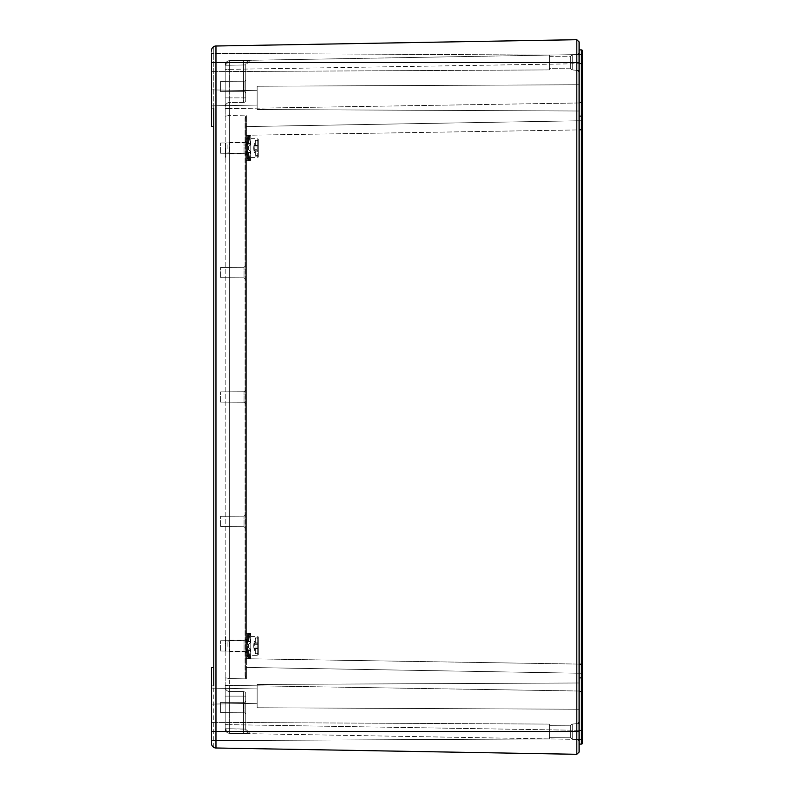 <?xml version="1.0" encoding="UTF-8"?>
<svg xmlns="http://www.w3.org/2000/svg" width="794" height="794" viewBox="0 0 794 794"><rect width="100%" height="100%" fill="white"/><g stroke="black" fill="none" stroke-linecap="round" stroke-linejoin="round"><path stroke-width="0.6" stroke-dasharray="3.97 2.98" d="M225.178 728.773L229.744 728.773L229.665 733.338A4.566 4.566 0 0 1 225.327 729.914A4.566 4.566 0 0 0 229.665 733.338L229.665 724.664L229.665 733.338A4.566 4.566 0 0 1 228.523 733.17A4.566 4.566 0 0 0 229.665 733.338A4.566 4.566 0 0 1 225.327 729.914A4.566 4.566 0 0 0 229.665 733.338L229.744 728.773L225.178 728.773L245.733 729.13A4.566 4.566 0 0 0 250.219 733.696L245.733 729.13A4.566 4.566 0 0 0 250.219 733.696L245.733 729.13L243.45 729.011L243.45 696.12L225.178 696.12L229.744 696.12L225.178 696.12L225.178 686.979L225.178 696.12L229.744 696.12L229.744 728.773L229.744 696.12L243.45 696.12L243.45 691.544L229.744 691.544L243.45 691.544L229.744 691.544L243.45 691.544L229.744 691.544L229.665 733.338A4.566 4.566 0 0 1 228.523 733.17A4.566 4.566 0 0 0 229.665 733.338A4.566 4.566 0 0 1 225.327 729.914A4.566 4.566 0 0 0 229.665 733.338A4.566 4.566 0 0 1 228.523 733.17A4.566 4.566 0 0 0 229.665 733.338L229.744 728.773L225.178 728.773A4.566 4.566 0 0 0 229.665 733.338L229.744 728.773L225.178 728.773A4.566 4.566 0 0 0 229.665 733.338A4.566 4.566 0 0 1 225.178 728.773A4.566 4.566 0 0 0 228.523 733.17A4.566 4.566 0 0 1 225.178 728.773A4.566 4.566 0 0 0 225.327 729.914A4.566 4.566 0 0 1 225.178 728.773A4.566 4.566 0 0 0 228.523 733.17A4.566 4.566 0 0 1 225.178 728.773A4.566 4.566 0 0 0 225.327 729.914A4.566 4.566 0 0 1 225.178 728.773A4.566 4.566 0 0 0 228.523 733.17A4.566 4.566 0 0 1 225.178 728.773A4.566 4.566 0 0 0 225.327 729.914A4.566 4.566 0 0 1 225.178 728.773A4.566 4.566 0 0 0 229.665 733.338L243.371 733.577L243.45 729.011L243.371 733.577L243.45 729.011L243.371 733.577L250.219 733.696L229.665 733.338L581.397 739.482L229.665 733.338L250.219 733.696L243.371 733.577L250.219 733.696L243.371 733.577L243.45 729.011L245.733 729.13L243.45 729.011L245.733 729.13L243.45 729.011L243.371 733.577L229.665 733.338L243.371 733.577L229.665 733.338L225.178 728.773L225.178 686.979A4.566 4.566 0 0 0 229.744 691.544L229.744 696.12L229.744 691.544A4.566 4.566 0 0 1 225.178 686.979L225.178 728.773L225.178 696.12L225.178 728.773L225.178 696.12L225.178 728.773L229.744 728.773L229.744 691.544L243.45 691.544A2.283 2.283 0 0 1 245.733 693.827L245.733 729.13L245.733 693.827A2.283 2.283 0 0 0 243.45 691.544A2.283 2.283 0 0 1 245.733 693.827A2.283 2.283 0 0 0 243.45 691.544A2.283 2.283 0 0 1 245.733 693.827A2.283 2.283 0 0 0 243.45 691.544A2.283 2.283 0 0 1 245.733 693.827M245.733 714.501L245.733 700.566L245.733 714.501A1.717 1.717 0 0 0 244.026 712.784L244.026 702.283L244.026 712.784L244.026 702.283L244.026 712.784L244.026 702.283L244.026 712.784L220.613 712.665L220.613 702.392L244.026 702.283A1.717 1.717 0 0 0 245.733 700.566A1.717 1.717 0 0 1 244.026 702.283L220.613 702.392L220.613 712.665L244.026 712.784A1.717 1.717 0 0 1 245.733 714.501L245.733 700.566L245.733 714.501A1.717 1.717 0 0 0 244.026 712.784L220.613 712.665L220.613 702.392L220.613 712.665L220.613 702.392L244.026 702.283A1.717 1.717 0 0 0 245.733 700.566L245.733 714.501L245.733 700.566M225.178 685.391L225.178 724.664L225.178 677.758L225.178 685.391L229.665 685.391L229.665 724.664L225.178 724.664L229.665 724.664L229.665 685.391L225.178 685.391M225.178 116.242L225.178 677.758L225.178 108.609L225.178 116.242L229.645 115.408L245.733 115.13L229.665 115.408L229.665 678.592L245.733 678.87L229.665 678.592L229.665 685.391L229.665 108.609L225.178 108.609L225.178 69.336L225.178 108.609L229.665 108.609L229.645 115.408L225.178 116.242M225.178 65.227L229.744 65.227L225.178 65.227L229.744 65.227L225.178 65.227L229.744 65.227L229.665 60.662L229.744 102.456L229.665 60.662A4.566 4.566 0 0 0 228.523 60.83A4.566 4.566 0 0 1 229.665 60.662A4.566 4.566 0 0 0 225.327 64.086A4.566 4.566 0 0 1 229.665 60.662A4.566 4.566 0 0 0 225.327 64.086A4.566 4.566 0 0 1 229.665 60.662A4.566 4.566 0 0 0 228.523 60.83A4.566 4.566 0 0 1 229.665 60.662L229.744 65.227L225.178 65.227A4.566 4.566 0 0 1 229.665 60.662A4.566 4.566 0 0 0 225.178 65.227A4.566 4.566 0 0 1 229.665 60.662A4.566 4.566 0 0 0 225.178 65.227A4.566 4.566 0 0 1 225.327 64.086A4.566 4.566 0 0 0 225.178 65.227A4.566 4.566 0 0 1 228.523 60.83A4.566 4.566 0 0 0 225.178 65.227A4.566 4.566 0 0 1 225.327 64.086A4.566 4.566 0 0 0 225.178 65.227A4.566 4.566 0 0 1 228.523 60.83A4.566 4.566 0 0 0 225.178 65.227A4.566 4.566 0 0 1 229.665 60.662L250.219 60.304L229.665 60.662L250.219 60.304L229.665 60.662L229.665 69.336L225.178 69.336L225.178 65.227L225.178 107.021L225.178 65.227L225.178 107.021L225.178 65.227L225.178 69.336L229.665 69.336L229.665 108.609L229.665 60.662L225.178 65.227A4.566 4.566 0 0 1 229.665 60.662L581.397 54.518L582.518 53.377L582.518 63.649L582.518 53.377A1.141 1.141 0 0 1 581.397 54.518L581.397 102.932L229.665 108.609L581.397 102.932L581.397 120.738L246.398 126.583L581.397 120.738L582.518 119.596L582.518 129.869L582.518 63.649L582.518 119.596A1.141 1.141 0 0 1 581.397 120.738L582.518 119.596A1.141 1.141 0 0 1 581.397 120.738L582.518 119.596M225.178 107.021L225.178 97.88L225.178 107.021A4.566 4.566 0 0 1 229.744 102.456L243.45 102.456A2.283 2.283 0 0 0 245.733 100.173L245.733 97.88L245.733 100.173A2.283 2.283 0 0 1 243.45 102.456A2.283 2.283 0 0 0 245.733 100.173A2.283 2.283 0 0 1 243.45 102.456A2.283 2.283 0 0 0 245.733 100.173A2.283 2.283 0 0 1 243.45 102.456L243.45 97.88L245.733 97.88L245.733 64.87L245.733 97.88L245.733 64.87L243.45 64.989L245.733 64.87L245.733 97.88L245.733 64.87L243.45 64.989L245.733 64.87L245.733 97.88L243.45 97.88L243.45 102.456L243.45 97.88L245.733 97.88L243.45 97.88L243.45 102.456L243.45 97.88L245.733 97.88L243.45 97.88L243.45 102.456L229.744 102.456A4.566 4.566 0 0 0 225.178 107.021A4.566 4.566 0 0 1 229.744 102.456A4.566 4.566 0 0 0 225.178 107.021A4.566 4.566 0 0 1 229.744 102.456A4.566 4.566 0 0 0 225.178 107.021A4.566 4.566 0 0 1 229.744 102.456A4.566 4.566 0 0 0 225.178 107.021A4.566 4.566 0 0 1 229.744 102.456M225.178 150.403L225.178 143.555L225.178 150.403C225.178 158.502 225.178 158.502 225.178 150.403C225.178 158.502 225.178 158.502 225.178 150.403C225.178 142.305 225.178 142.305 225.178 150.403C225.178 142.305 225.178 142.305 225.178 150.403C225.178 142.305 225.178 142.305 225.178 150.403C225.178 142.305 225.178 142.305 225.178 150.403L225.178 156.676L225.178 150.403M225.178 643.597L225.178 636.748L225.178 643.597C225.178 651.695 225.178 651.695 225.178 643.597C225.178 651.695 225.178 651.695 225.178 643.597L225.178 637.324L225.178 643.597C225.178 635.498 225.178 635.498 225.178 643.597C225.178 635.498 225.178 635.498 225.178 643.597L225.178 649.879L225.178 643.597M225.178 677.758L229.645 678.592L225.178 677.758M225.863 150.403C225.863 141.57 225.863 141.57 225.863 150.403C225.863 141.57 225.863 141.57 225.863 150.403C225.863 159.237 225.863 159.237 225.863 150.403C225.863 159.237 225.863 159.237 225.863 150.403L225.863 157.252L225.863 150.403C225.863 141.57 225.863 141.57 225.863 150.403C225.863 141.57 225.863 141.57 225.863 150.403L225.863 144.121L225.863 150.403M225.863 643.597L225.863 636.748L225.863 643.597C225.863 652.43 225.863 652.43 225.863 643.597C225.863 652.43 225.863 652.43 225.863 643.597L225.863 650.445L225.863 643.597C225.863 634.763 225.863 634.763 225.863 643.597C225.863 634.763 225.863 634.763 225.863 643.597L225.863 649.879L225.863 643.597M245.733 117.998L245.733 676.002L246.398 678.751L245.058 676.002L245.058 117.998L246.398 115.249L245.733 117.998L245.733 666.732A0.685 0.685 0 0 0 246.398 667.417L245.733 666.732L245.733 676.002L245.058 676.002L245.058 117.998L245.733 115.13L246.398 115.249L245.733 117.998L245.058 117.998L245.733 117.998L245.733 127.268A0.685 0.685 0 0 1 246.398 126.583L245.733 127.268L245.733 117.998L245.733 676.002L245.058 676.002L245.733 678.87L246.398 678.751L246.398 667.417L581.397 673.262L246.398 667.417L581.397 673.262L246.398 667.417L245.733 666.732L245.733 127.268A0.685 0.685 0 0 1 246.398 126.583L581.397 120.738L581.397 54.518L229.665 60.662L250.219 60.304L243.371 60.423L243.45 64.989L245.733 64.87L243.45 64.989L243.371 60.423L243.45 64.989L243.371 60.423L243.45 64.989L243.371 60.423L229.665 60.662M582.518 740.623A1.141 1.141 0 0 0 581.397 739.482L581.397 730.351L229.665 724.664L581.397 730.351L581.397 691.068L581.397 730.351L582.518 730.351L581.397 730.351L581.397 739.482A1.141 1.141 0 0 1 582.518 740.623A1.141 1.141 0 0 0 581.397 739.482A1.141 1.141 0 0 1 582.518 740.623M579.094 49.873L581.397 49.913L581.397 116.132L579.094 116.093L579.094 49.873L579.094 664.211L579.094 116.093L581.397 116.132L581.397 691.564L582.518 691.564L582.518 742.946L581.397 744.087L581.397 730.391L579.094 730.43L579.094 744.127L579.094 664.211L579.094 730.43M582.518 730.351L582.518 691.068L229.665 685.391L581.397 691.068L581.397 673.262L582.518 674.404A1.141 1.141 0 0 0 581.397 673.262L581.397 691.068L582.518 691.068L582.518 664.131L581.397 664.131L581.397 120.738L581.397 664.131L246.398 658.742L246.398 135.258L245.733 135.258L246.398 135.258L246.398 126.583L581.397 120.738M579.094 116.093L581.397 116.132L582.518 117.274L582.518 129.869L581.397 129.869L582.518 129.869M582.518 117.274A1.141 1.141 0 0 0 581.397 116.132A1.141 1.141 0 0 1 582.518 117.274L582.518 51.054M246.398 126.583A0.685 0.685 0 0 0 245.733 127.268A0.685 0.685 0 0 1 246.398 126.583L246.398 115.249L246.398 126.583A0.685 0.685 0 0 0 245.733 127.268A0.685 0.685 0 0 1 246.398 126.583L246.398 658.742L245.733 658.742L246.398 658.742L246.398 667.417A0.685 0.685 0 0 1 245.733 666.732L245.733 676.002L246.398 678.751L246.398 658.742L581.397 664.131L581.397 673.262L582.518 674.404A1.141 1.141 0 0 0 581.397 673.262L582.518 674.404M225.178 148.121L225.178 152.686L225.178 148.121L225.178 152.686L225.178 148.121L225.863 148.121L225.863 152.686L225.863 148.121L225.863 152.686L225.863 148.121L225.178 148.121M225.178 153.828L225.178 146.979L225.178 153.828L225.178 146.979L225.178 153.828L225.863 153.828L225.863 146.979L225.863 153.828L225.863 146.979L225.863 153.828L225.178 153.828M225.178 150.116L225.178 154.969L225.178 145.838L225.178 154.969L225.178 145.838L225.863 154.969L225.863 145.838L225.863 154.969L225.863 145.838L225.863 150.116L225.178 150.116M225.178 645.879L225.178 641.314L225.178 645.879L225.178 641.314L225.178 645.879L225.863 645.879L225.863 641.314L225.863 645.879L225.863 641.314L225.863 645.879L225.178 645.879M225.178 640.172L225.178 647.021L225.178 640.172L225.178 647.021L225.178 640.172L225.863 640.172L225.863 647.021L225.863 640.172L225.863 647.021L225.863 640.172L225.178 640.172M225.178 639.031L225.178 648.162L225.178 639.031L225.178 648.162L225.178 639.031L225.863 639.031L225.863 648.162L225.863 639.031L225.863 648.162L225.863 639.031L225.178 639.031M225.178 152.686L225.863 152.686L225.178 152.686M225.178 146.979L225.863 146.979L225.178 146.979M225.178 150.691L225.863 150.691L225.178 150.691M225.178 145.838L225.863 145.838L225.178 145.838M225.178 154.969L225.863 154.969L225.178 154.969M225.178 641.314L225.863 641.314L225.178 641.314M225.178 647.021L225.863 647.021L225.178 647.021M225.178 648.162L225.863 648.162L225.178 648.162M225.178 643.884L225.863 643.884L225.178 643.884M225.178 643.309L225.863 643.309L225.178 643.309M220.613 702.392L220.613 712.665M245.733 154.225L245.733 141.153L245.733 154.225M245.733 278.674L245.733 265.593L245.733 278.674M245.733 403.114L245.733 390.033L245.733 403.114M245.733 527.553L245.733 514.472L245.733 527.553M245.733 651.993L245.733 638.922L245.733 651.993M220.613 152.627L220.613 142.98L220.613 152.627M220.613 277.066L220.613 267.419L220.613 277.066M220.613 401.506L220.613 391.859L220.613 401.506M220.613 525.946L220.613 516.308L220.613 525.946M220.613 650.395L220.613 640.748L220.613 650.395M245.733 93.434A1.717 1.717 0 0 0 244.026 91.717L244.026 81.216L244.026 91.717L244.026 81.216L244.026 91.717L244.026 81.216L244.026 91.717L220.613 91.608L220.613 81.335L244.026 81.216A1.717 1.717 0 0 0 245.733 79.499L245.733 93.434L245.733 79.499A1.717 1.717 0 0 1 244.026 81.216L220.613 81.335L220.613 91.608L244.026 91.717A1.717 1.717 0 0 1 245.733 93.434L245.733 79.499L245.733 93.434A1.717 1.717 0 0 0 244.026 91.717L220.613 91.608L220.613 81.335L220.613 91.608L220.613 81.335L244.026 81.216A1.717 1.717 0 0 0 245.733 79.499L245.733 93.434L245.733 79.499M220.613 81.335L220.613 91.608M579.094 752.097L579.094 41.903M579.094 70.507L579.094 53.367L579.094 70.507M579.094 723.493L579.094 722.381L578.062 723.513L578.062 739.502L578.062 723.513L578.062 739.502L578.062 723.513L572.246 724.088L572.246 738.926L572.246 724.088L572.246 738.926L572.246 724.088L570.638 725.23L570.638 737.785L570.638 725.23L570.638 737.785L570.638 725.23L549.408 725.339L570.638 725.23L572.246 724.088L578.062 723.513M579.094 109.403L579.094 84.76L579.094 109.403M579.094 684.597L579.094 709.241L579.094 684.597M212.157 745.824L213.765 747.392A4.566 4.566 0 0 1 211.482 743.432L211.482 667.575L213.765 667.575L213.765 685.837L211.482 685.837L211.482 667.575L211.482 740.643L211.482 722.371L211.482 740.643L549.408 738.926L549.408 724.088L549.408 738.926L549.408 724.088L549.408 738.926L211.482 740.643M211.482 689.103L211.482 703.127L211.482 689.103M211.482 704.109L211.482 703.127L211.482 704.109L257.147 703.305L257.147 688.924L257.147 703.305L257.147 688.924L257.147 703.305L211.482 704.109M213.765 108.163L213.765 46.608L213.765 108.163L211.482 108.163L213.765 108.163L213.765 126.425L211.482 126.425L211.482 50.568A4.566 4.566 0 0 1 213.765 46.608A4.566 4.566 0 0 0 211.482 50.568L211.482 126.425L213.765 126.425L211.482 126.425L211.482 53.357L211.482 71.629L211.482 53.357L211.482 71.629L211.482 53.357L549.408 55.074L549.408 69.912L549.408 55.074L549.408 69.912L549.408 55.074L211.482 53.357M211.482 90.873L211.482 104.897L211.482 90.873M211.482 105.88L211.482 104.897L211.482 105.88L257.147 105.076L257.147 90.695L257.147 105.076L257.147 90.695L257.147 105.076L211.482 105.88M213.596 747.283A4.566 4.566 0 0 0 213.765 747.392L213.765 685.837L211.482 685.837L211.482 743.432L212.028 745.606M213.765 747.392L213.765 685.837M213.765 667.575L211.482 667.575L213.765 667.575M549.408 726.093L549.408 737.676L570.638 737.785L572.246 738.926L570.638 737.785L549.408 737.676L549.408 726.093M549.408 57.079L549.408 56.324L570.638 56.215L570.638 68.77L570.638 56.215L570.638 68.77L570.638 56.215L572.246 55.074L572.246 69.912L572.246 55.074L572.246 69.912L572.246 55.074L570.638 56.215L549.408 56.324L549.408 68.661L570.638 68.77L572.246 69.912L570.638 68.77L549.408 68.661L549.408 57.079M211.482 743.432L211.482 731.502L215.968 731.502L215.968 62.498L211.482 62.498M257.147 685.897L257.147 684.468L579.094 682.989L257.147 684.468L257.147 707.762L579.094 709.241L257.147 707.762L257.147 685.897M257.147 87.668L257.147 86.238L579.094 84.76L257.147 86.238L257.147 109.532L579.094 111.011L257.147 109.532L257.147 87.668M576.811 754.3L576.811 39.7M581.397 677.868L579.094 677.907L581.397 677.868L582.518 676.726A1.141 1.141 0 0 1 581.397 677.868A1.141 1.141 0 0 0 582.518 676.726M245.733 729.13L245.733 696.12L245.733 729.13A4.566 4.566 0 0 0 250.219 733.696A4.566 4.566 0 0 1 245.733 729.13A4.566 4.566 0 0 0 250.219 733.696A4.566 4.566 0 0 1 245.733 729.13A4.566 4.566 0 0 0 250.219 733.696A4.566 4.566 0 0 1 245.733 729.13L250.189 733.696M250.219 60.304L245.733 64.87A4.566 4.566 0 0 1 250.219 60.304L245.733 64.87A4.566 4.566 0 0 1 250.219 60.304L245.733 64.87A4.566 4.566 0 0 1 250.219 60.304A4.566 4.566 0 0 0 245.733 64.87A4.566 4.566 0 0 1 250.219 60.304A4.566 4.566 0 0 0 245.733 64.87M229.744 691.544A4.566 4.566 0 0 1 225.178 686.979A4.566 4.566 0 0 0 229.744 691.544A4.566 4.566 0 0 1 225.178 686.979A4.566 4.566 0 0 0 229.744 691.544A4.566 4.566 0 0 1 225.178 686.979A4.566 4.566 0 0 0 229.744 691.544A4.566 4.566 0 0 1 225.178 686.979M246.587 658.444L247.51 656.896L247.51 634.872L247.51 656.896L247.51 651.685L247.033 658.444L245.743 658.444L247.033 658.444L245.991 658.444L245.991 655.705L245.991 658.444L246.587 658.444M247.51 651.685C245.187 653.125 245.187 653.125 247.51 651.685C245.187 653.125 245.187 653.125 247.51 651.685M247.51 640.083L247.51 634.872L247.51 640.083C245.187 638.634 245.187 638.634 247.51 640.083C245.187 638.634 245.187 638.634 247.51 640.083M247.51 645.879L247.51 649.988L247.51 645.879M247.033 649.502L245.991 655.705L247.033 649.502L247.51 650.018C245.187 647.259 245.187 644.5 247.51 641.751C245.187 644.5 245.187 647.259 247.51 650.018L247.033 649.502A5.707 5.707 0 0 1 247.033 642.257L247.51 641.751L247.033 642.257A5.707 5.707 0 0 0 247.033 649.502M248.542 658.444L250.527 658.444L248.542 658.444L248.542 650.445L250.755 650.445L250.755 657.75L250.755 649.254L250.527 658.444L245.991 658.444L249.445 658.444L249.445 655.705L249.445 658.444L250.527 658.444L250.755 650.445L248.542 650.445L248.542 658.444M247.033 633.324L247.51 634.872L247.033 633.324L245.743 633.324L247.033 633.324L245.991 633.324L247.033 642.257L245.991 636.063L245.991 633.324L247.033 633.324M250.755 645.879C250.755 651.179 250.755 651.179 250.755 645.879C250.755 651.179 250.755 651.179 250.755 645.879L250.755 641.77L250.755 645.879M250.527 649.085L249.445 655.705L245.991 655.705L249.445 655.705L250.527 649.085L248.542 647.596L248.542 644.172L250.527 642.683L248.542 644.172L248.542 647.596L250.755 649.254L250.755 642.505L250.755 649.254L248.542 647.596L248.542 644.172L250.755 642.505L250.755 634.019L250.755 642.505L248.542 644.172L248.542 647.596L250.527 649.085M249.445 636.063L250.527 642.683L249.445 633.324L245.991 633.324L249.445 633.324L249.445 636.063L245.991 636.063L249.445 636.063M248.542 633.324L250.527 633.324L248.542 633.324L248.542 641.314L250.755 641.314L248.542 641.314L248.542 633.324M250.527 633.324L249.445 633.324L250.527 633.324L250.755 634.019L250.755 641.314L250.527 633.324M246.418 643.964L246.418 649.879L246.418 641.889L250.755 641.889L250.755 649.879L250.755 643.964M246.418 643.15L246.418 651.586L246.418 643.15M229.287 643.15L229.287 651.586L229.287 640.172L246.418 640.172M227.918 646.435L227.918 641.542L227.918 646.435M258.288 647.021L258.288 636.977L258.288 654.792L258.288 644.738L258.288 648.589L258.288 647.031L254.288 647.031L254.288 643.219L254.288 647.031L258.288 647.031M258.288 648.877L258.288 653.869L258.288 648.877L255.321 648.877L255.321 653.412L258.288 653.412L255.321 653.869L255.321 648.877L255.321 649.7L255.321 648.877L258.288 648.877M258.288 642.892L258.288 637.89L258.288 642.892L255.321 642.892L255.321 638.346L258.288 638.346L255.321 637.89L255.321 642.892L255.321 642.068L255.321 642.892L258.288 642.892M254.358 643.18L258.288 643.18L258.288 644.738L258.288 643.18L254.288 643.219L254.288 642.068L254.11 643.031A13.697 12.019 0 0 0 253.723 645.879A13.697 12.019 180 0 0 254.11 648.738L254.288 649.7L255.321 649.7L254.288 649.681L254.487 648.043M255.321 642.068L254.288 642.068L255.321 642.068M254.358 648.589L258.288 648.48L254.189 648.48M254.189 643.279L258.288 643.219L254.288 643.219L254.487 643.726M250.755 650.425L250.755 636.411L250.755 655.358L257.713 655.358L257.713 636.411L257.713 655.358L258.288 654.792M246.587 160.676L247.51 159.128L247.51 137.104L247.51 159.128L247.51 153.917L247.033 160.676L245.743 160.676L247.033 160.676L245.991 160.676L245.991 157.937L245.991 160.676L246.587 160.676M247.51 153.917C245.187 155.366 245.187 155.366 247.51 153.917C245.187 155.366 245.187 155.366 247.51 153.917M247.51 142.315L247.51 137.104L247.51 142.315C245.187 140.875 245.187 140.875 247.51 142.315C245.187 140.875 245.187 140.875 247.51 142.315M247.51 148.121L247.51 144.012L247.51 148.121M247.033 151.743L245.991 157.937L247.033 151.743L247.51 152.25C245.187 149.5 245.187 146.741 247.51 143.982C245.187 146.741 245.187 149.5 247.51 152.25L247.033 151.743A5.707 5.707 0 0 1 247.033 144.498L247.51 143.982L247.033 144.498A5.707 5.707 0 0 0 247.033 151.743M248.542 160.676L250.527 160.676L248.542 160.676L248.542 152.686L250.755 152.686L250.755 159.981L250.755 151.495L250.527 160.676L245.991 160.676L249.445 160.676L249.445 157.937L249.445 160.676L250.527 160.676L250.755 152.686L248.542 152.686L248.542 160.676M247.033 135.556L247.51 137.104L247.033 135.556L245.743 135.556L247.033 135.556L245.991 135.556L247.033 144.498L245.991 138.295L245.991 135.556L247.033 135.556M250.755 148.121C250.755 153.421 250.755 153.421 250.755 148.121C250.755 153.421 250.755 153.421 250.755 148.121C250.755 142.821 250.755 142.821 250.755 148.121C250.755 142.821 250.755 142.821 250.755 148.121M250.527 151.317L249.445 157.937L245.991 157.937L249.445 157.937L250.527 151.317L248.542 149.828L248.542 146.404L250.527 144.915L248.542 146.404L248.542 149.828L250.755 151.495L250.755 144.746L250.755 151.495L248.542 149.828L248.542 146.404L250.755 144.746L250.755 136.25L250.755 144.746L248.542 146.404L248.542 149.828L250.527 151.317M249.445 138.295L250.527 144.915L249.445 135.556L245.991 135.556L249.445 135.556L249.445 138.295L245.991 138.295L249.445 138.295M248.542 135.556L250.527 135.556L248.542 135.556L248.542 143.555L250.755 143.555L248.542 143.555L248.542 135.556M250.755 152.656L250.755 136.25L250.527 135.556L249.445 135.556L250.527 135.556L250.755 136.25L250.755 157.589L257.713 157.589L257.713 138.642L257.713 157.589L258.288 157.023L258.288 139.208L258.288 157.023M246.418 146.205L246.418 152.111L246.418 146.205M250.755 146.205L250.755 152.111L250.755 146.205M246.418 145.381L246.418 153.828L246.418 145.381M229.287 150.85L229.287 142.414L229.287 153.828L246.418 153.828M227.918 148.677L227.918 143.783L227.918 148.677M254.358 145.411L258.288 145.411L258.288 146.969L258.288 145.411L254.288 145.451L254.288 149.262L254.11 145.262A13.697 12.019 0 0 0 253.723 148.121A13.697 12.019 180 0 0 254.11 150.969L254.288 151.912L255.321 151.932L255.321 151.108L258.288 150.721L258.288 156.11L258.288 151.108L255.321 151.108L255.321 155.654L258.288 155.654L255.321 156.11L255.321 151.108L255.321 151.932L254.288 151.932L254.487 150.274M258.288 145.123L258.288 140.131L258.288 145.123L255.321 145.123L255.321 140.588L258.288 140.588L255.321 140.131L255.321 145.123L255.321 144.3L255.321 145.123L258.288 145.123M255.321 144.3L254.288 144.3L255.321 144.3M254.358 150.82L258.288 150.82L258.288 149.262L258.288 150.82L254.189 150.721M254.189 145.52L258.288 145.451L254.288 145.451L254.487 145.957M258.288 149.262L258.288 146.969L258.288 149.262L254.288 149.262L258.288 149.262M243.45 691.544L243.45 696.12L245.733 696.12L243.45 696.12L245.733 696.12L243.45 696.12L243.45 691.544L243.45 696.12L245.733 696.12L243.45 696.12L243.45 691.544L243.45 729.011L243.45 696.12L243.45 729.011L243.45 696.12L243.45 729.011L229.744 728.773L243.45 729.011L229.744 728.773L243.45 729.011L229.744 728.773L229.665 733.338M229.665 69.336L582.518 63.649L229.665 69.336M581.397 102.932L582.518 102.932L581.397 102.932M582.518 53.377A1.141 1.141 0 0 1 581.397 54.518M246.398 135.258L581.397 129.869L246.398 135.258M244.026 152.726L244.026 142.87L244.026 152.726M244.026 277.166L244.026 267.31L244.026 277.166M244.026 401.605L244.026 391.75L244.026 401.605M244.026 526.045L244.026 516.189L244.026 526.045M244.026 650.494L244.026 640.629L244.026 650.494M213.765 46.608A4.566 4.566 0 0 0 211.482 50.568M579.094 62.498L215.968 62.498L215.968 46.002M215.968 747.998L215.968 731.502L579.094 731.502M578.062 69.505L578.062 54.498L578.062 69.505M582.518 63.609L579.094 63.57M582.518 102.436L579.094 102.396M582.518 129.829L579.094 129.789M582.518 664.171L579.094 664.211M582.518 730.391L581.397 730.391L581.397 691.564L579.094 691.604M243.45 97.88L243.45 64.989L243.45 97.88L243.45 64.989L243.45 97.88L243.45 64.989L243.45 97.88L229.744 97.88L243.45 97.88M229.744 696.12L243.45 696.12L229.744 696.12M229.744 65.227L243.45 64.989L229.744 65.227M245.733 666.732A0.685 0.685 0 0 0 246.398 667.417A0.685 0.685 0 0 1 245.733 666.732M581.397 673.262L581.397 664.131L582.518 664.131M229.744 97.88L225.178 97.88L229.744 97.88M258.288 644.738L254.288 644.738L258.288 644.738M258.288 648.549L254.288 648.549L258.288 648.549M258.288 146.969L254.288 146.969L258.288 146.969M258.288 150.781L254.288 150.781L258.288 150.781M225.178 108.609L225.178 117.115M225.178 143.555L225.863 143.555L225.178 143.555M225.178 157.252L225.863 157.252L225.178 157.252M225.178 636.748L225.863 636.748L225.178 636.748M225.178 650.445L225.863 650.445L225.178 650.445M225.178 156.676L225.863 156.676L225.178 156.676M225.178 144.121L225.863 144.121L225.178 144.121M225.178 649.879L225.863 649.879L225.178 649.879M225.178 637.324L225.863 637.324L225.178 637.324M244.026 142.87L245.733 141.153L244.026 142.87L220.613 142.98L244.026 142.87M244.026 153.371L245.733 155.078L244.026 153.371L220.613 153.252L244.026 153.371M244.026 267.31L245.733 265.593L244.026 267.31L220.613 267.419L244.026 267.31M244.026 277.811L245.733 279.528L244.026 277.811L220.613 277.692L244.026 277.811M244.026 391.75L245.733 390.033L244.026 391.75L220.613 391.859L244.026 391.75M244.026 402.25L245.733 403.967L244.026 402.25L220.613 402.141L244.026 402.25M244.026 516.189L245.733 514.472L244.026 516.189L220.613 516.308L244.026 516.189M244.026 526.69L245.733 528.407L244.026 526.69L220.613 526.581L244.026 526.69M244.026 640.629L245.733 638.922L244.026 640.629L220.613 640.748L244.026 640.629M244.026 651.13L245.733 652.847L244.026 651.13L220.613 651.02L244.026 651.13M257.147 688.924L211.482 688.12L257.147 688.924M549.408 724.088L211.482 722.371L549.408 724.088M257.147 90.695L211.482 89.891L257.147 90.695M549.408 69.912L211.482 71.629L549.408 69.912M578.062 739.502L572.246 738.926L578.062 739.502L579.094 740.633M578.062 70.487L572.246 69.912L578.062 70.487L579.094 71.619M578.062 54.498L572.246 55.074L578.062 54.498L579.094 53.367M245.743 652.787L245.743 658.444M245.743 633.324L245.743 638.981M250.755 649.988L247.51 649.988M250.755 641.77L247.51 641.77M246.418 651.586L229.287 651.586L227.918 650.217M227.918 641.542L229.287 640.172M250.755 636.411L257.713 636.411L258.288 636.977M255.321 653.869L258.288 653.869M255.321 637.89L258.288 637.89M255.321 650.395L254.487 650.395A13.697 13.697 0 0 1 254.487 641.373L255.321 641.373M250.755 649.879L246.418 649.879M245.743 155.019L245.743 160.676M245.743 135.556L245.743 141.213M250.755 152.23L247.51 152.23M250.755 144.012L247.51 144.012M250.755 144.121L246.418 144.121M246.418 142.414L229.287 142.414L227.918 143.783M227.918 152.458L229.287 153.828M255.321 156.11L258.288 156.11M255.321 140.131L258.288 140.131M255.321 152.627L254.487 152.627A13.697 13.697 0 0 1 254.487 143.605L255.321 143.605M250.755 138.642L257.713 138.642L258.288 139.208M250.755 152.111L246.418 152.111"/><path stroke-width="1.19" d="M582.518 740.623L582.518 730.351L582.518 740.623M581.397 744.087A1.141 1.141 0 0 0 582.518 742.946A1.141 1.141 0 0 1 581.397 744.087L579.094 744.127L581.397 744.087L581.397 677.868L579.094 677.907L581.397 677.868L581.397 102.436L582.518 102.436L582.518 51.054L581.397 49.913L579.094 49.873M582.518 102.436L582.518 742.946M582.518 129.869L582.518 664.131M582.518 730.351L582.518 691.564L579.094 691.604M579.094 62.498L579.094 752.097L576.811 754.3L215.968 747.998L576.811 754.3L576.811 39.7L215.968 46.002A4.566 4.566 0 0 0 211.482 50.568A4.566 4.566 0 0 1 215.968 46.002L576.811 39.7L579.094 41.903L579.094 62.498L215.968 62.498L215.968 731.502L211.482 731.502L211.482 743.432A4.566 4.566 0 0 0 211.988 745.516M578.062 723.513L579.094 722.381L579.094 739.522M578.181 739.512L579.094 740.633L579.094 723.493M579.094 740.633L579.094 739.442M213.765 685.837L213.765 126.425L213.765 667.575L211.482 667.575L211.482 740.643M211.482 53.357L211.482 126.425L213.765 126.425L213.765 108.163M212.187 745.874A4.566 4.566 0 0 0 213.596 747.283M213.765 747.392A4.566 4.566 0 0 0 215.968 747.998A4.566 4.566 0 0 1 211.482 743.432A4.566 4.566 0 0 0 215.968 747.998L215.968 731.502L579.094 731.502M579.094 41.903L576.811 39.7M579.094 752.097L576.811 754.3M579.094 102.396L581.397 102.436L581.397 49.913A1.141 1.141 0 0 1 582.518 51.054A1.141 1.141 0 0 0 581.397 49.913M582.518 117.274A1.141 1.141 0 0 0 581.397 116.132A1.141 1.141 0 0 1 582.518 117.274L581.397 116.132L579.094 116.093M581.397 677.868L582.518 676.726A1.141 1.141 0 0 1 581.397 677.868A1.141 1.141 0 0 0 582.518 676.726M213.765 46.608A4.566 4.566 0 0 1 215.968 46.002L215.968 62.498L211.482 62.498M582.518 63.609L579.094 63.57M582.518 730.391L579.094 730.43M582.518 664.171L579.094 664.211M582.518 129.829L579.094 129.789M578.062 54.498L579.094 53.367M578.062 70.487L579.094 71.619"/></g></svg>
